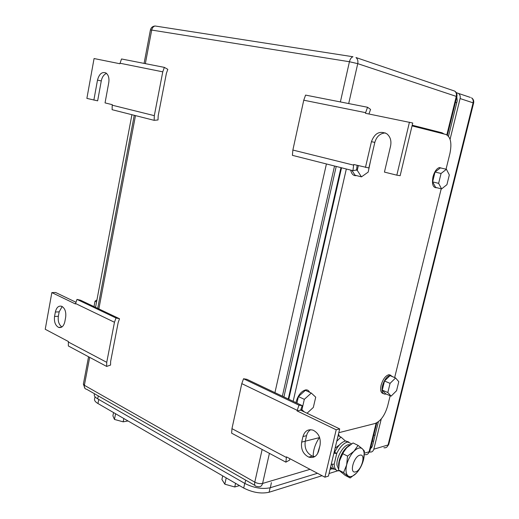 <?xml version="1.0" encoding="UTF-8"?>
<svg xmlns="http://www.w3.org/2000/svg" width="519" height="519" viewBox="0 0 519 519"><rect width="100%" height="100%" fill="white"/><g stroke="black" fill="none" stroke-linecap="round" stroke-linejoin="round"><path stroke-width="0.78" d="M385.377 132.922C380.109 133.305 376.586 136.465 374.828 142.388L368.873 167.968L353.705 164.491L352.952 170.673L292.405 155.343L292.865 150.049L303.758 100.206L305.581 95.1L367.543 107.264L370.572 109.412L368.938 113.998M303.758 100.206L365.623 112.655L367.543 107.264M409.446 122.173L396.827 175.169L400.149 175.707L412.728 123.016L365.473 113.298L365.623 112.655M352.952 170.673L356.598 169.966L357.111 165.334M292.865 150.049L353.556 165.12M396.827 175.169L384.436 172.1L390.593 145.982C391.586 140.688 390.294 136.594 386.707 133.701C379.713 130.516 374.627 133.175 371.435 141.674L365.467 167.403M164.361 67.379L162.765 71.836L154.312 115.653L154.143 120.337L158.016 119.96L158.172 115.828L166.411 73.283L167.819 69.345L164.361 67.379L121.517 58.965L119.889 63.746L94.069 58.537L86.881 98.389L97.643 100.842L101.276 80.925L97.494 80.114L93.861 100.122M154.312 115.653L112.214 105.195L112.123 109.697L154.143 120.337M97.494 80.114C99.168 73.958 101.977 71.57 105.908 72.945C108.445 74.827 109.399 78.064 108.763 82.644L105.046 102.892L112.312 104.689L112.214 105.195M162.765 71.836L119.986 63.234M106.551 73.419C103.897 74.444 102.139 76.942 101.276 80.925M119.526 318.75L116.003 317.991L114.465 322.267L106.739 362.34L106.655 366.427L110.553 365.071L110.638 361.451L118.17 322.526L119.526 318.75L80.529 300.209L76.987 299.398L75.43 303.965L51.848 292.593L55.643 292.495L75.962 302.253M106.739 362.34L68.385 342.027L68.359 345.978L106.655 366.427M51.848 292.593L45.231 329.267L68.469 341.56L68.385 342.027M114.465 322.267L75.515 303.498M116.003 317.991L76.987 299.398M54.553 316.454L55.358 312.023C56.487 307.417 58.608 305.509 61.716 306.294C64.94 308.208 66.257 311.848 65.666 317.206L64.843 321.689C63.714 326.243 61.625 328.138 58.569 327.385C55.306 325.478 53.97 321.838 54.553 316.454L58.355 316.266L59.16 311.854L55.358 312.023M62.163 306.515L59.16 311.854M58.355 316.266C57.765 321.274 58.958 324.836 61.936 326.944M300.618 410.153L339.698 428.921L328.43 476.098L324.907 477.208L286.456 456.869L285.878 462.15L231.636 433.177L231.961 428.649L241.796 383.632L243.534 378.76L246.895 379.318L302.227 405.624L300.618 410.153L297.03 410.892L298.989 405.183L302.227 405.624M243.534 378.76L298.989 405.183M241.796 383.632L297.166 410.315M285.878 462.15L289.667 460.055L289.803 458.64M231.961 428.649L286.326 457.44M339.698 428.921L336.195 429.784L324.907 477.208M297.03 410.892L336.195 429.784M320.054 445.146L318.724 450.79C316.979 456.279 313.664 458.387 308.773 457.116C303.122 454.19 300.761 449.195 301.675 442.117L302.966 436.557C304.724 430.939 308.124 428.824 313.165 430.212C318.685 433.177 320.982 438.153 320.054 445.146M310.699 429.693C308.61 430.906 307.222 432.898 306.541 435.675L305.25 441.215C304.335 448.247 306.697 453.223 312.334 456.123L314.845 456.577M450.077 139.287L460.094 98.558C460.541 96.352 460.003 94.64 458.485 93.414L456.285 92.635M369.541 451.991L369.606 452.004C371.701 452.36 373.109 451.42 373.829 449.182L381.27 418.937M456.798 96.852L457.245 100.686L448.513 136.244M378.377 421.778L372.421 446.016L370.482 448.624M95.016 396.743L94.51 399.39C94.432 400.733 95.58 402.115 97.968 403.529L243.709 488.048C252.675 492.576 261.135 493.978 269.095 492.246L322.059 475.702M94.51 399.39L94.581 399.014M329.046 473.516L337.824 470.778M239.499 485.602L234.763 486.984L224.824 484.188L221.911 479.478L222.703 475.865M234.763 486.984L235.568 483.325M224.824 484.188L226.206 477.895M128.044 420.967L123.172 421.83L114.452 419.43L112.902 415.836L113.544 412.56M123.172 421.83L123.827 418.528M114.452 419.43L115.575 413.74M317.472 473.276L270.367 487.717L271.379 482.657M330.026 469.429L332.335 468.722M270.367 487.717C262.4 489.411 253.914 488.003 244.923 483.494L97.708 398.851C95.327 397.457 94.173 396.088 94.25 394.764L94.315 394.401M446.042 169.207L449.934 153.436C451.991 143.121 450.661 136.808 445.938 134.486L412.034 125.903M293.157 401.317L346.329 168.993M390.171 395.75L387.661 405.942C384.871 415.349 380.687 421.194 375.101 423.491L338.797 432.697M319.62 437.556L305.25 441.195M441.208 188.812L394.654 377.573M288.772 399.228L341.534 167.78M438.626 183.356L441.598 188.91L446.917 184.68L449.324 174.948L446.437 169.298L441.059 173.469L438.626 183.356L432.625 181.877L435.032 172.042L441.059 173.469M446.437 169.298L440.43 167.897L435.032 172.042M441.598 188.91L435.636 187.417L432.625 181.877M436.764 187.703L436.498 187.768C432.898 187.638 431.724 183.986 432.982 176.817C434.455 171.594 436.609 168.5 439.444 167.533L441.864 168.234M358.344 165.639L357.254 170.355L361.464 176.869L368.185 172.1L370.592 160.585M357.254 170.355L356.086 170.063M361.464 176.869L355.054 175.221L351.901 170.407M356.488 175.591L356.443 175.597C353.517 176.045 351.597 174.209 350.695 170.102M307.04 413.234L313.327 407.434L315.721 397.165L311.277 393.052L304.329 399.345L301.922 409.783L300.916 409.303M304.445 411.989L301.922 409.783M304.329 399.345L298.425 396.574L296.926 403.107M311.277 393.052L305.38 390.333L298.425 396.574M295.927 402.634L296.064 401.998C298.088 395.154 301.305 391.118 305.717 389.892C307.495 389.717 308.779 390.515 309.59 392.273M387.816 392.526L391.099 396.153L396.555 390.716L398.787 381.686L395.588 377.955L390.074 383.359L387.816 392.526L382.269 390.132L384.501 381.011L390.074 383.359M395.588 377.955L390.029 375.646L384.501 381.011M391.099 396.153L385.578 393.765L382.269 390.132M386.032 393.96L385.215 394.161C382.341 394.018 381.439 391.216 382.497 385.747C384.294 379.778 386.889 376.288 390.275 375.263L392.909 376.846M383.327 393.584C380.836 393 380.096 390.191 381.115 385.156C382.912 379.194 385.507 375.704 388.893 374.692L390.781 375.25M283.912 396.918L336.221 166.437M444.141 134.032L442.039 132.799L412.203 125.209M340.977 167.637L288.259 398.988M131.923 114.712L95.541 307.345M96.943 299.93L95.029 301.182L94.004 306.612M95.029 301.182L96.573 301.902M359.745 455.208L360.264 455.098C366.057 454.021 361.587 470.318 355.69 471.842L355.067 471.985C349.261 473.088 353.854 456.551 359.745 455.208M335.099 448.169L339.439 444.919M345.446 441.046L340.983 437.076L336.753 441.247M330.59 467.055L333.289 469.215L333.834 468.67M338.083 435.662L340.983 437.076M330.428 467.736L333.289 469.215M338.479 434.02L339.445 436.323M317.485 453.866L319.853 446.003M313.229 457.297C312.912 450.888 314.962 444.329 319.373 437.621M333.866 453.321L336.773 453.392L334.645 452.321C337.635 446.191 341.041 442.473 344.876 441.169L345.732 441.007L348.852 442.045M339.29 470.798L339.024 470.83C335.994 470.947 334.379 468.741 334.178 464.22L336.773 453.392C339.763 447.248 343.176 443.518 347.003 442.207L347.853 442.045L351.597 443.862M335.903 469.721C333.762 469.338 332.504 467.528 332.128 464.304M334.1 452.354L334.645 452.321M331.278 464.168L334.178 464.22M339.705 460.288L344.162 450.81M356.443 473.107L350.169 477.967L343.559 472.588L346.647 464.907L347.542 456.091L353.945 451.258L358.078 445.399L362.366 448.818C360.205 447.106 357.403 447.916 353.945 451.258C350.507 454.916 348.074 459.464 346.647 464.907C345.492 470.143 345.888 473.75 347.847 475.748L347.983 475.858C350.234 477.422 353.056 476.5 356.443 473.107C359.784 469.455 362.145 464.992 363.534 459.717C364.695 454.631 364.344 451.037 362.489 448.941L364.416 451.128L363.534 459.717M343.559 472.588L338.57 470.006L339.452 461.255L342.521 453.574L346.737 447.696L353.069 442.96L358.078 445.399M347.542 456.091L342.521 453.574M350.169 477.967L345.219 475.398L338.57 470.006M338.57 469.098L337.019 465.309C336.033 458.452 342.443 446.398 347.86 444.822L350.396 444.66M348.71 445.925C343.409 448.734 337.973 459.763 338.68 466.347M374.828 142.388L371.435 141.674M305.25 441.215L301.675 442.117M306.541 435.675L302.966 436.557M348.697 103.56L357.74 63.649L456.863 96.586L447.397 135.167M334.541 166.009L282.368 396.185M269.413 453.353L262.595 483.442L310.031 469.345M364.383 453.184L369.106 451.777L376.132 423.134M446.846 134.83L456.305 96.275C456.752 94.056 456.214 92.324 454.689 91.085L453.554 90.702M262.14 449.467L254.784 482.145C257.541 483.52 260.142 483.955 262.595 483.442C261.823 486.069 260.311 487.14 258.06 486.647L256.658 486.4C254.933 486.297 254.31 484.882 254.784 482.145L84.376 385.293L83.39 384.021M376.813 422.803L369.898 450.998L369.106 451.777C368.386 454.034 366.978 454.981 364.87 454.625M155.603 26.08L155.077 25.995C152.599 26.235 151.048 27.559 150.413 29.966L144.087 63.396M150.413 29.966L151.704 30.063L145.339 63.642M135.485 115.614L98.85 308.922M89.67 357.357L84.376 385.293C84.078 387.648 84.85 388.978 86.686 389.289L254.965 485.434M456.882 96.521C457.343 94.205 456.616 92.388 454.689 91.085L355.982 57.538C357.649 58.965 358.233 61.002 357.74 63.649L349.43 61.735L151.704 30.063C152.229 27.786 153.352 26.43 155.077 25.995L352.978 56.753C351.318 57.337 350.13 58.997 349.43 61.735L340.38 101.932M326.419 163.952L274.934 392.649M458.485 93.414L470.389 97.436M373.829 449.182L388.069 444.971L388.783 444.27L473.6 103.112L473.094 102.833L388.069 444.971C387.362 447.164 385.974 448.085 383.898 447.748M460.094 98.558L473.094 102.833C473.536 100.686 473.004 99.012 471.512 97.812C473.367 99.071 474.068 100.822 473.613 103.054M370.728 447.625L371.909 447.274M372.383 440.871L373.55 441.429M455.435 102.405L456.765 102.639M375.016 435.46L373.849 434.903M244.747 483.397L243.709 488.048M270.114 487.795L269.095 492.246M97.968 403.529L98.753 399.455M245.675 480.127L244.923 483.494M98.273 395.906L97.708 398.851M61.521 327.197L58.569 327.385M312.334 456.123L308.773 457.116M134.259 115.302L97.708 308.377M88.554 356.761L83.371 384.118L84.947 388.4M368.042 453.755L369.8 451.348M370.598 448.144L371.442 447.897M387.018 446.891L388.692 444.595M94.452 393.72L94.25 394.764M390.275 375.263L388.893 374.692M347.853 442.045L345.732 441.007M347.86 444.822L349.598 445.237"/></g></svg>
